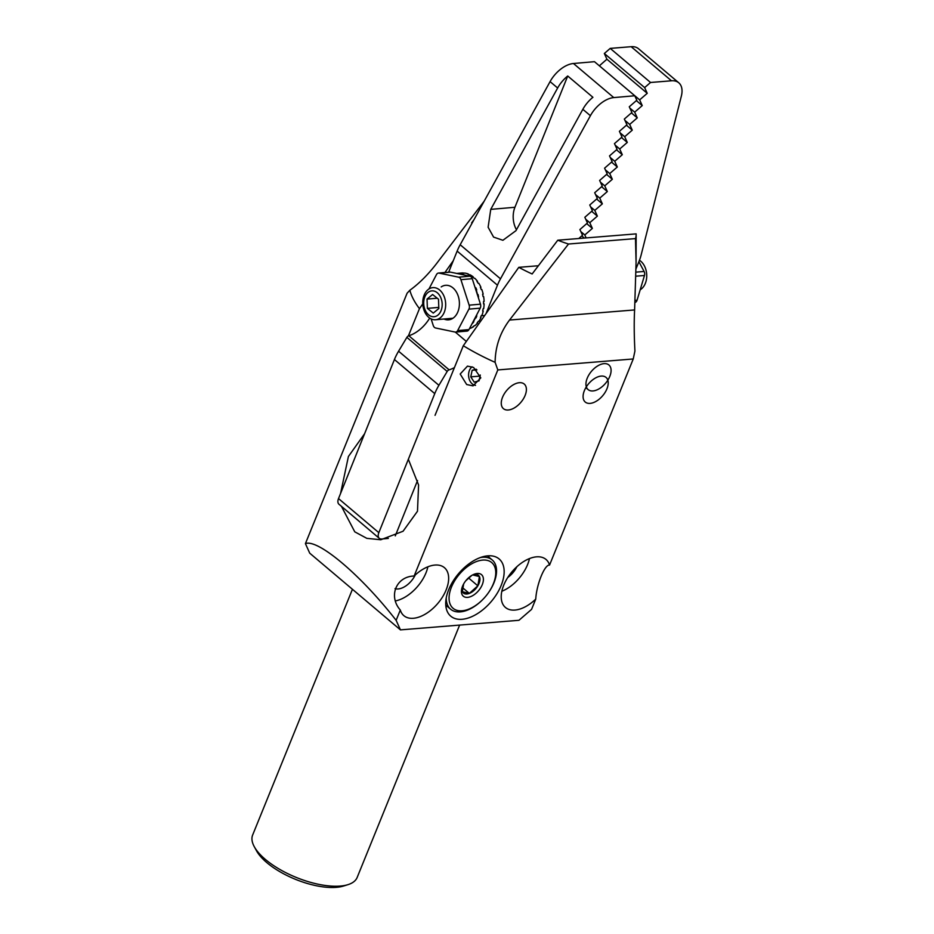 <?xml version="1.0" encoding="UTF-8"?>
<svg xmlns="http://www.w3.org/2000/svg" width="934" height="934" viewBox="0 0 934 934"><rect width="100%" height="100%" fill="white"/><g stroke="black" fill="none" stroke-linecap="round" stroke-linejoin="round"><path stroke-width="1.4" d="M347.903 884.673L343.443 886.051A52.374 21.26 -157.9 0 1 266.832 862.619A52.374 21.26 -157.9 0 1 256.488 850.746L254.258 846.648A56.402 22.895 22.1 0 0 265.396 859.432A56.402 22.895 22.1 0 0 347.903 884.673A56.402 22.895 22.1 0 0 357.162 877.458L459.633 625.091M352.433 589.284L252.647 835.019A56.402 22.895 22.1 0 0 254.258 846.648M473.596 367.471L480.8 377.873L473.036 385.87L466.673 384.528L460.182 374.02L467.49 366.116L473.596 367.471M590.113 403.383A16.111 9.247 130.2 0 0 605.139 392.35A16.111 9.247 130.2 0 0 606.061 377.429A16.111 9.247 130.2 0 0 601.192 376.087A16.111 9.247 130.2 0 0 586.167 387.12A16.111 9.247 130.2 0 0 585.244 402.04A16.111 9.247 130.2 0 0 590.113 403.383M508.283 409.991A16.111 9.247 130.2 0 0 523.32 398.97A16.111 9.247 130.2 0 0 524.231 384.049A16.111 9.247 130.2 0 0 519.374 382.707A16.111 9.247 130.2 0 0 504.337 393.739A16.111 9.247 130.2 0 0 503.426 408.66A16.111 9.247 130.2 0 0 508.283 409.991M462.05 619.289A37.465 21.494 130.2 0 0 496.993 593.639A37.465 21.494 130.2 0 0 499.13 558.952A37.465 21.494 130.2 0 0 487.817 555.835A37.465 21.494 130.2 0 0 452.873 581.485A37.465 21.494 130.2 0 0 450.748 616.171A37.465 21.494 130.2 0 0 462.05 619.289M445.903 606.563A37.465 21.494 130.2 0 0 446.931 606.505A37.465 21.494 130.2 0 0 447.374 606.47M488.996 557.248A37.465 21.494 130.2 0 0 488.844 555.777M408.392 335.901L419.448 308.652A120.86 49.047 -157.9 0 1 409.851 290.252L407.096 293.218L305.418 543.623C317.864 538.638 361.061 575.169 396.133 620.328L400.312 610.042A31.429 18.026 130.2 0 0 403.862 615.669A31.429 18.026 130.2 0 0 413.342 618.285A31.429 18.026 130.2 0 0 442.646 596.768A31.429 18.026 130.2 0 0 444.432 567.674A31.429 18.026 130.2 0 0 434.952 565.058A31.429 18.026 130.2 0 0 414.124 576.033L497.81 369.934L633.24 358.971L634.922 351.032C634.104 335.446 633.999 321.74 634.606 309.936L636.077 262.489L635.482 238.602A73.938 30.005 22.1 0 0 636.147 234.434A73.938 30.005 22.1 0 0 636.136 233.874L557.773 240.213A73.938 30.005 22.1 0 0 568.514 244.019L635.482 238.602M395.654 600.877A31.429 18.026 130.2 0 0 427.877 566.81M549.554 565.082A31.429 18.026 130.2 0 0 546.016 559.454A31.429 18.026 130.2 0 0 536.525 556.839A31.429 18.026 130.2 0 0 507.22 578.356A31.429 18.026 130.2 0 0 505.434 607.45A31.429 18.026 130.2 0 0 514.914 610.065A31.429 18.026 130.2 0 0 535.742 599.091C536.583 584.334 544.662 564.381 549.554 565.082L633.24 358.971M501.827 591.269A31.429 18.026 130.2 0 0 529.461 558.59M341.424 506.321L354.768 531.831L366.828 538.346L380.757 539.759L403.056 531.248L417.486 511.237L418.584 484.979L408.345 459.271M516.841 566.751A16.917 9.702 -49.8 0 1 507.781 577.469M415.256 574.97A16.917 9.702 -49.8 0 1 398.164 588.957A16.917 9.702 -49.8 0 1 395.024 588.63M396.133 620.328L400.441 629.878L518.954 620.293L531.563 609.377L535.742 599.091M305.418 543.623L309.726 553.173L400.441 629.878M364.587 433.738L348.405 456.516L340.56 493.491M400.312 610.042C388.1 596.277 396.249 576.371 414.124 576.033M497.81 369.934L495.113 362.345A120.86 49.047 -157.9 0 1 463.299 345.732L435.046 415.326M568.514 244.019L509.532 320.047C500.11 332.574 495.3 346.666 495.113 362.345M463.299 345.732L518.79 267.334A88.018 35.726 22.1 0 0 532.147 273.966L557.773 240.213M409.851 290.252C419.938 282.979 429.64 273.032 438.98 260.388L484.151 201.23M453.282 260.691L444.923 272.506M422.763 303.935L419.448 308.652M473.923 219.794L471.658 222.817A88.018 35.726 22.1 0 0 471.88 223.506M538.276 265.758L518.79 267.334M472.277 222.771L471.658 222.817M454.438 367.576A26.187 15.026 -49.8 0 1 449.114 369.829A2.417 1.389 130.2 0 0 447.188 371.452L406.874 337.361L398.584 351.207L438.91 385.298A40.29 23.105 130.2 0 0 434.754 393.623L394.428 359.532A40.29 23.105 -49.8 0 1 398.584 351.207M406.874 337.361A2.417 1.389 -49.8 0 1 408.8 335.738L449.114 369.829M429.698 318.074A26.187 15.026 -49.8 0 1 408.8 335.738M457.146 251.094A40.29 23.105 -49.8 0 1 460.182 244.731L500.496 278.822A40.29 23.105 130.2 0 0 497.46 285.197L457.146 251.094L448.659 272.191M550.079 81.608A24.167 13.87 -49.8 0 1 573.464 63.5L613.778 97.591A24.167 13.87 130.2 0 0 590.405 115.699L582.839 109.313L515.953 230.675L502.912 240.283L493.584 237.096L488.12 227.231L490.747 209.368L557.645 88.006L550.079 81.608L460.182 244.731M573.464 63.5L594.468 61.679L634.781 95.77L636.825 100.207L629.271 106.78L631.886 112.477L624.332 119.062L626.947 124.759L619.394 131.332L622.009 137.041L614.455 143.614L617.07 149.312L609.517 155.896L612.144 161.594L604.578 168.167L607.205 173.864L599.64 180.449L602.267 186.146L594.701 192.719L597.328 198.417L589.763 205.001L592.389 210.699L584.836 217.272L587.451 222.969L579.897 229.554L582.512 235.251L578.765 238.52M338.517 498.581L378.83 532.672A8.056 4.623 130.2 0 0 379.286 538.334L338.96 504.243A8.056 4.623 -49.8 0 1 338.517 498.581L394.428 359.532M447.188 371.452L438.91 385.298M378.83 532.672L434.754 393.623M379.286 538.334A8.056 4.623 130.2 0 0 381.749 539L388.334 538.428M395.28 535.894L417.533 480.543M613.778 97.591L634.781 95.77M500.496 278.822L590.405 115.699M497.46 285.197L486.182 313.252M582.839 109.313A24.167 13.87 -49.8 0 1 592.915 97.299L567.72 75.993A24.167 13.87 130.2 0 0 557.645 88.006M567.72 75.993L514.926 207.278A20.139 14.29 -94.9 0 0 516.455 229.764M443.977 319.019A17.326 12.294 -94.9 0 0 448.577 319.837A17.326 12.294 -94.9 0 0 459.353 305.325A17.326 12.294 -94.9 0 0 445.588 285.314A17.326 12.294 -94.9 0 0 441.198 286.913M431.111 318.891L433.248 325.476A4.028 2.86 -94.9 0 0 435.594 327.986L455.056 332.049A4.028 2.86 -94.9 0 0 455.664 332.084A4.028 2.86 -94.9 0 0 457.66 330.578L468.891 309.142A4.028 2.86 -94.9 0 0 469.148 305.161L460.917 279.675A4.028 2.86 -94.9 0 0 458.571 277.164L439.097 273.102A4.028 2.86 -94.9 0 0 438.501 273.067A4.028 2.86 -94.9 0 0 436.493 274.573L428.951 288.98M438.501 273.067L449.814 272.086A4.028 2.86 85.1 0 1 450.41 272.121L439.097 273.102M458.571 277.164L469.884 276.184L450.41 272.121M469.884 276.184A4.028 2.86 85.1 0 1 472.23 278.694L460.917 279.675M469.148 305.161L480.461 304.18L472.23 278.694M480.461 304.18A4.028 2.86 85.1 0 1 480.204 308.162L468.891 309.142M457.66 330.578L468.973 329.597L480.204 308.162M468.973 329.597A4.028 2.86 85.1 0 1 466.977 331.103L455.664 332.084M424.585 311.617A16.111 11.43 -94.9 0 0 435.606 319.743A16.111 11.43 -94.9 0 0 443.837 295.763A16.111 11.43 -94.9 0 0 432.816 287.637A16.111 11.43 -94.9 0 0 424.585 311.617M425.192 310.181A12.971 9.2 -94.9 0 0 437.964 315.062A12.971 9.2 -94.9 0 0 440.685 297.421A12.971 9.2 -94.9 0 0 427.912 292.529A12.971 9.2 -94.9 0 0 425.192 310.181M433.283 313.088L438.84 308.512L438.501 299.219L432.594 294.514L427.036 299.09L427.375 308.383L433.283 313.088M438.793 307.391L427.375 308.383M437.229 298.215L427.036 299.09M464.7 275.11A28.195 20.011 -94.9 0 0 463.206 274.444L462.645 274.491A28.195 20.011 -94.9 0 0 459.166 273.58L459.738 273.534A28.195 20.011 -94.9 0 0 457.987 273.405L457.415 273.452A28.195 20.011 -94.9 0 0 456.773 273.452M478.15 297.012L478.547 296.977A28.195 20.011 -94.9 0 0 478.08 294.572L477.519 294.619A28.195 20.011 -94.9 0 0 476.165 289.995L476.725 289.949A28.195 20.011 -94.9 0 0 475.838 287.754L475.278 287.8A28.195 20.011 -94.9 0 0 474.916 287.03M469.58 328.441A28.195 20.011 -94.9 0 0 469.615 328.429L470.187 328.383A28.195 20.011 -94.9 0 0 473.41 326.748L472.849 326.807A28.195 20.011 -94.9 0 0 474.355 325.697L474.927 325.639A28.195 20.011 -94.9 0 0 477.694 322.872L477.122 322.919A28.195 20.011 -94.9 0 0 478.36 321.284L478.92 321.238A28.195 20.011 -94.9 0 0 481.033 317.513L480.473 317.56A28.195 20.011 -94.9 0 0 481.337 315.505L481.909 315.458A28.195 20.011 -94.9 0 0 483.228 311.034L482.668 311.08A28.195 20.011 -94.9 0 0 483.111 308.757L483.672 308.699A28.195 20.011 -94.9 0 0 484.116 303.877L483.555 303.935A28.195 20.011 -94.9 0 0 483.543 301.484L484.104 301.425A28.195 20.011 -94.9 0 0 483.637 296.533L483.065 296.592A28.195 20.011 -94.9 0 0 482.609 294.187L483.17 294.128A28.195 20.011 -94.9 0 0 481.816 289.505L481.255 289.552A28.195 20.011 -94.9 0 0 480.368 287.357L480.928 287.31A28.195 20.011 -94.9 0 0 478.792 283.259L478.22 283.306A28.195 20.011 -94.9 0 0 476.982 281.484L477.543 281.438A28.195 20.011 -94.9 0 0 474.752 278.239L474.192 278.285A28.195 20.011 -94.9 0 0 472.662 276.943L473.234 276.896A28.195 20.011 -94.9 0 0 469.989 274.771L469.428 274.818A28.195 20.011 -94.9 0 0 467.736 274.047L468.296 274.001A28.195 20.011 -94.9 0 0 464.828 273.09L464.256 273.148A28.195 20.011 -94.9 0 0 462.505 273.008L463.077 272.962A28.195 20.011 -94.9 0 0 461.618 273.008L456.691 273.44M472.254 323.351L472.592 323.316A28.195 20.011 -94.9 0 0 473.83 321.681L473.269 321.728A28.195 20.011 -94.9 0 0 475.383 318.004L475.943 317.957A28.195 20.011 -94.9 0 0 476.819 315.902L476.247 315.949A28.195 20.011 -94.9 0 0 476.538 315.167M477.437 294.805L478.08 294.572M503.414 395.374A16.111 9.247 -49.8 0 1 524.231 384.049A16.111 9.247 -49.8 0 1 524.243 397.335A16.111 9.247 -49.8 0 1 503.426 408.66A16.111 9.247 -49.8 0 1 503.414 395.374M483.252 581.31A14.103 8.091 -49.8 0 1 470.538 596.663A14.103 8.091 -49.8 0 1 461.571 589.552A14.103 8.091 -49.8 0 1 461.594 589.459A14.103 8.091 -49.8 0 1 474.589 574.083A14.103 8.091 -49.8 0 1 483.252 581.31M473.573 574.492A11.64 6.678 -49.8 0 1 479.831 580.726A11.64 6.678 -49.8 0 1 469.744 593.242A11.64 6.678 -49.8 0 1 461.816 588.397M449.406 594.176A29.923 17.162 -49.8 0 1 476.41 561.579A29.923 17.162 -49.8 0 1 495.417 576.687A29.923 17.162 -49.8 0 1 468.424 609.283A29.923 17.162 -49.8 0 1 449.406 594.176M480.228 557.598A32.235 18.482 -49.8 0 1 492.218 559.968A32.235 18.482 -49.8 0 1 496.176 575.169A32.235 18.482 -49.8 0 1 485.517 596.511A32.235 18.482 -49.8 0 1 450.597 609.19A32.235 18.482 -49.8 0 1 446.265 597.76M472.674 574.924L479.399 576.558L477.846 585.828L469.323 593.394L462.353 591.712L463.661 583.902M465.751 580.796L471.833 575.402M469.323 593.394L462.972 588.035M477.846 585.828L468.751 578.134M609.774 376.46A16.111 9.247 -49.8 0 1 588.116 389.595A16.111 9.247 -49.8 0 1 587.264 378.118A16.111 9.247 -49.8 0 1 608.921 364.984A16.111 9.247 -49.8 0 1 609.774 376.46M678.784 82.799A24.167 13.87 130.2 0 0 671.488 80.791L631.174 46.7A24.167 13.87 -49.8 0 1 638.471 48.708L678.784 82.799A24.167 13.87 130.2 0 1 681.353 96.12L641.109 255.087A40.29 23.105 130.2 0 1 639.031 261.368L636.042 268.735M671.488 80.791L650.543 82.484L644.647 87.586L647.239 93.318L639.662 99.868L642.242 105.589L634.676 112.15L637.257 117.871L629.691 124.432L632.271 130.153L624.706 136.703L627.286 142.435L619.709 148.985L622.301 154.717L614.724 161.267L617.316 166.999L609.739 173.549L612.33 179.281L604.753 185.831L607.334 191.563L599.768 198.113L602.348 203.845L594.783 210.395L597.363 216.128L589.798 222.677L592.378 228.41L584.801 234.959L586.143 237.913M599.359 65.824L606.913 59.216L604.333 53.495L610.217 48.393L650.543 82.484M631.174 46.7L610.217 48.393M581.754 235.917L584.299 238.065M580.831 231.597L584.801 234.959M586.715 223.623L592.378 228.41M585.735 219.245L589.798 222.677M591.677 211.317L597.363 216.128M590.638 206.893L594.783 210.395M596.639 199.012L602.348 203.845M595.542 194.541L599.768 198.113M601.601 186.718L607.334 191.563M600.445 182.188L604.753 185.831M606.575 174.413L612.33 179.281M605.349 169.836L609.739 173.549M611.536 162.119L617.316 166.999M610.252 157.484L614.724 161.267M616.498 149.814L622.301 154.717M615.156 145.132L619.709 148.985M621.46 137.52L627.286 142.435M620.059 132.78L624.706 136.703M626.422 125.214L632.271 130.153M624.963 120.428L629.691 124.432M631.396 112.909L637.257 117.871M629.855 108.075L634.676 112.15M636.358 100.615L642.242 105.589M599.336 65.777L639.662 99.868M606.913 59.216L647.239 93.318M604.333 53.495L644.647 87.586M638.891 261.695L644.098 271.479A4.028 2.872 85.4 0 1 644.483 275.483L637.058 300.234A4.028 2.872 85.4 0 1 636.182 301.787A4.028 2.872 85.4 0 1 634.968 302.476M639.463 260.271A16.111 11.465 85.4 0 1 646.737 275.226A16.111 11.465 85.4 0 1 640.199 289.773M472.09 366.805A9.83 6.993 -94.6 0 0 468.634 376.204A9.83 6.993 -94.6 0 0 473.655 384.82A9.83 6.993 -94.6 0 0 475.534 385.357M480.053 376.098L470.759 376.857L474.215 382.134L479.049 380.85L480.274 375.024M470.759 376.857L472.149 370.284L476.177 369.199M476.935 369.887L472.149 370.284M509.532 320.047L634.606 309.936M466.335 341.424L455.278 332.084M514.926 207.278L490.747 209.368M635.984 272.133L644.098 271.479M635.073 300.386L637.058 300.234M644.483 275.483L635.902 276.184M636.147 234.434L636.077 262.489M484.583 315.505L481.232 315.797M452.967 318.237L435.606 319.743M492.218 559.968L487.373 555.87M450.597 609.19L445.752 605.092M585.828 387.668L588.116 389.595"/></g></svg>
